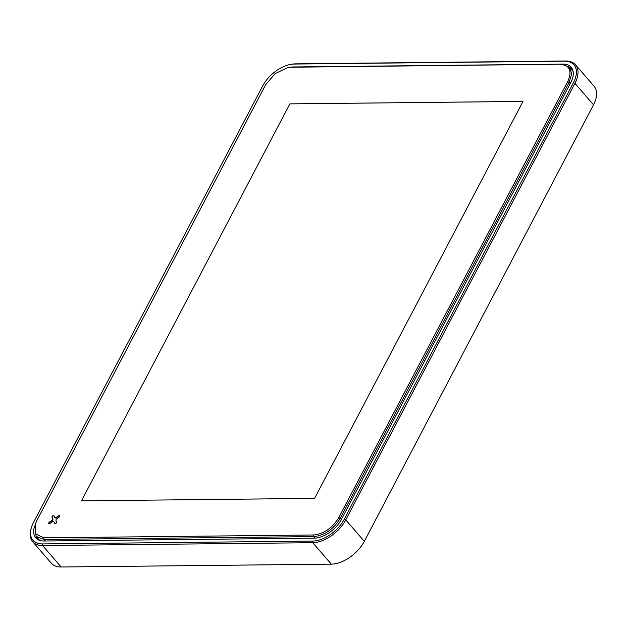 <?xml version="1.0" encoding="UTF-8"?>
<svg xmlns="http://www.w3.org/2000/svg" width="628" height="628" viewBox="0 0 628 628"><rect width="100%" height="100%" fill="white"/><g stroke="black" fill="none" stroke-linecap="round" stroke-linejoin="round"><path stroke-width="0.94" d="M34.658 526.044A23.848 13.745 -40.9 0 0 35.78 537.866A23.848 13.745 -40.9 0 0 43.96 541.006L314.11 538.165A23.848 13.745 -40.9 0 0 341.538 519.215L570.726 82.684A23.848 13.745 -40.9 0 0 571.174 67.251A23.848 13.745 -40.9 0 0 562.994 64.111L292.836 66.96A23.848 13.745 -40.9 0 0 290.686 67.11M37.115 539.091A23.848 13.745 139.1 0 1 36.228 536.548M569.879 67.534A23.848 13.745 139.1 0 1 572.194 68.75M573.45 82.66A27.554 15.881 -40.9 0 0 564.525 61.199L294.367 64.048A27.554 15.881 -40.9 0 0 290.411 64.456A27.554 15.881 -40.9 0 0 262.685 85.934L33.496 522.465A27.554 15.881 -40.9 0 0 31.706 526.57A27.554 15.881 -40.9 0 0 42.429 543.919L312.579 541.077A27.554 15.881 -40.9 0 0 344.27 519.191L573.45 82.66L574.926 83.367L345.745 519.898A28.715 16.548 139.1 0 1 312.728 542.702L42.571 545.544A28.715 16.548 139.1 0 1 32.727 541.768A28.715 16.548 139.1 0 1 31.4 527.465L31.706 526.57M290.411 64.456L291.345 64.284A28.715 16.548 139.1 0 1 295.466 63.852L565.624 61.002A28.715 16.548 139.1 0 1 575.468 64.786L594.049 86.232A28.715 16.548 139.1 0 1 593.515 104.813L364.326 541.344A28.715 16.548 139.1 0 1 331.309 564.148L61.159 566.998A28.715 16.548 139.1 0 1 51.315 563.214L32.727 541.768M575.468 64.786A28.715 16.548 139.1 0 1 574.926 83.367L593.515 104.813M39.674 540.394L36.094 536.398L35.027 524.875L36.762 520.69L265.66 84.709L275.19 73.625L287.797 67.565L292.051 67.039L561.699 64.205L569.635 67.251L571.692 73.735L569.204 82.237L340.305 518.218C333.484 529.294 324.613 535.425 313.678 536.61L44.039 539.452L36.094 536.398M569.635 67.251L573.105 71.411M287.797 67.565L292.051 67.039M45.373 540.991L44.039 539.452L43.897 537.827L313.537 534.985L313.678 536.61L314.989 538.125M43.897 537.827L35.655 533.973L35.333 523.972M561.699 64.205L290.96 67.235M560.6 64.401C569.91 65.32 572.281 71.035 567.728 81.53L570.295 83.5M341.397 519.482L338.83 517.511L567.728 81.53M338.83 517.511C332.353 528.03 323.922 533.855 313.537 534.985M54.872 517.582A1.735 1.005 -40.9 0 0 54.966 517.747A1.735 1.005 -40.9 0 0 56.677 517.566L58.867 516.051A1.217 0.699 139.1 0 1 59.911 515.808M54.62 517.299A1.735 1.005 -40.9 0 0 54.722 517.456A1.735 1.005 -40.9 0 0 56.434 517.276L58.624 515.761A1.217 0.699 139.1 0 1 59.817 515.635A1.217 0.699 139.1 0 1 59.181 517.103L56.991 518.618A1.735 1.005 -40.9 0 0 55.971 520.549L56.591 522.033A1.217 0.699 139.1 0 1 55.971 523.312A1.217 0.699 139.1 0 1 54.683 523.509A1.217 0.699 139.1 0 1 54.612 523.399L54 521.915A1.735 1.005 -40.9 0 0 53.898 521.75A1.735 1.005 -40.9 0 0 52.187 521.931L49.997 523.446A1.217 0.699 139.1 0 1 48.796 523.571A1.217 0.699 139.1 0 1 49.439 522.104L51.629 520.588A1.735 1.005 -40.9 0 0 52.642 518.657L52.03 517.174A1.217 0.699 139.1 0 1 52.642 515.894A1.217 0.699 139.1 0 1 53.93 515.698A1.217 0.699 139.1 0 1 54 515.808L54.62 517.299M54.84 523.619L54.243 522.198A1.735 1.005 -40.9 0 0 54.141 522.033A1.735 1.005 -40.9 0 0 54 521.915L54.243 522.198M48.96 523.681A1.217 0.699 139.1 0 1 49.683 522.394L51.881 520.879A1.735 1.005 -40.9 0 0 52.893 518.948L52.273 517.464A1.217 0.699 139.1 0 1 52.768 516.279A1.217 0.699 139.1 0 1 54.032 515.871M81.467 500.846L314.589 498.389L523.006 101.414L289.885 103.871L81.467 500.846L289.885 103.871M522.998 101.43L289.901 103.887M364.326 541.344L345.745 519.898L344.27 519.191M61.159 566.998L42.571 545.544L42.429 543.919M331.309 564.148L312.728 542.702L312.579 541.077M564.525 61.199L565.624 61.002M295.466 63.852L294.367 64.048"/></g></svg>
